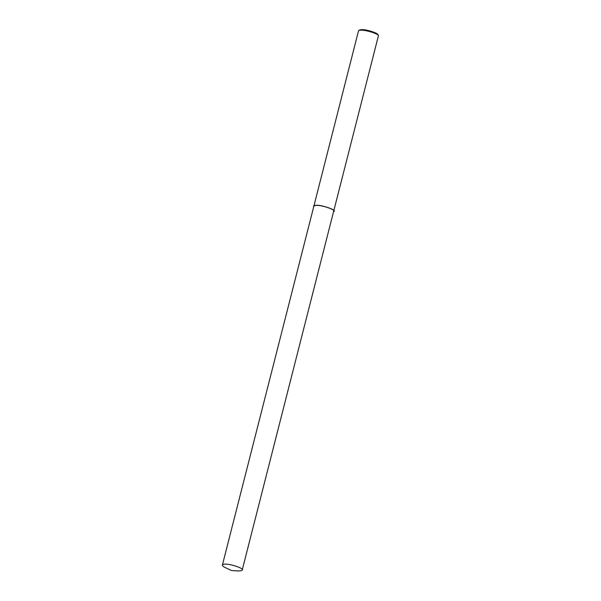 <?xml version="1.0" encoding="UTF-8"?>
<svg xmlns="http://www.w3.org/2000/svg" width="601" height="601" viewBox="0 0 601 601"><rect width="100%" height="100%" fill="white"/><g stroke="black" fill="none" stroke-linecap="round" stroke-linejoin="round"><path stroke-width="0.9" d="M333.487 211.95L378.45 35.684C378.938 33.911 362.779 28.593 358.572 30.621L313.677 206.894M378.45 35.684L377.819 34.693C378.269 33.07 363.455 28.194 359.601 30.05L358.572 30.621M333.983 211.417C337.717 210.102 316.066 202.627 313.489 206.188M242.203 570.071L333.645 211.327C337.251 210.065 316.321 202.83 313.835 206.278L222.393 565.023C222.325 565.834 223.422 566.766 225.691 567.825L231.535 570.529L237.966 570.95L241.362 570.732L242.203 570.071C245.809 568.801 224.879 561.574 222.393 565.023"/></g></svg>

